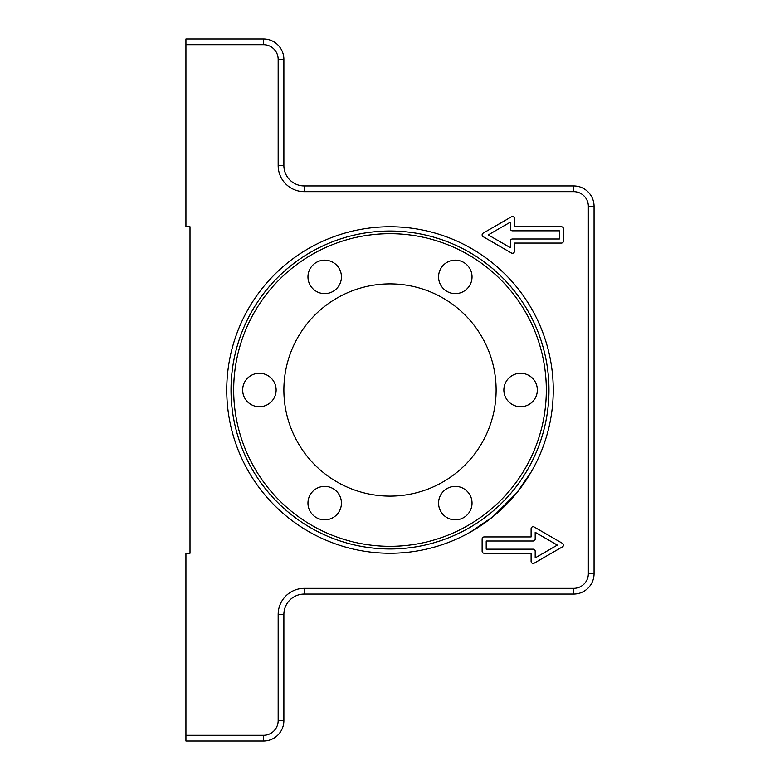 <?xml version="1.0" encoding="UTF-8"?>
<svg xmlns="http://www.w3.org/2000/svg" width="780" height="780" viewBox="0 0 780 780"><rect width="100%" height="100%" fill="white"/><g stroke="black" fill="none" stroke-linecap="round" stroke-linejoin="round"><path stroke-width="1.17" d="M546.322 390A156.322 156.322 0 0 1 390 546.322A156.322 156.322 0 0 1 233.678 390A156.322 156.322 0 0 1 390 233.678A156.322 156.322 0 0 1 546.322 390M390 548.974A158.974 158.974 0 0 1 231.026 390A158.974 158.974 0 0 1 390 231.026A158.974 158.974 0 0 1 548.974 390A158.974 158.974 0 0 1 390 548.974M440.807 511.475A16.731 16.731 0 0 1 446.94 488.611A16.731 16.731 0 0 1 469.794 494.744A16.731 16.731 0 0 1 463.671 517.598A16.731 16.731 0 0 1 440.807 511.475M310.206 494.744A16.731 16.731 0 0 1 333.06 488.611A16.731 16.731 0 0 1 339.193 511.475A16.731 16.731 0 0 1 316.329 517.598A16.731 16.731 0 0 1 310.206 494.744M259.399 373.269A16.731 16.731 0 0 1 276.13 390A16.731 16.731 0 0 1 259.399 406.731A16.731 16.731 0 0 1 242.658 390A16.731 16.731 0 0 1 259.399 373.269M339.193 268.525A16.731 16.731 0 0 1 333.06 291.389A16.731 16.731 0 0 1 310.206 285.256A16.731 16.731 0 0 1 316.329 262.402A16.731 16.731 0 0 1 339.193 268.525M469.794 285.256A16.731 16.731 0 0 1 446.94 291.389A16.731 16.731 0 0 1 440.807 268.525A16.731 16.731 0 0 1 463.671 262.402A16.731 16.731 0 0 1 469.794 285.256M520.601 406.731A16.731 16.731 0 0 1 503.87 390A16.731 16.731 0 0 1 520.601 373.269A16.731 16.731 0 0 1 537.342 390A16.731 16.731 0 0 1 520.601 406.731M283.881 390A106.119 106.119 0 0 0 390 496.119A106.119 106.119 0 0 0 496.119 390A106.119 106.119 0 0 0 390 283.881A106.119 106.119 0 0 0 283.881 390M390 226.746A163.254 163.254 0 0 1 553.254 390A163.254 163.254 0 0 1 390 553.254A163.254 163.254 0 0 1 226.746 390A163.254 163.254 0 0 1 390 226.746M520.601 292.042C533.432 310.879 533.432 310.879 520.601 292.042M520.601 487.958L516.76 492.872L531.277 471.812M470.535 532.009L492.989 516.672L516.76 492.872M501.004 270.29L495.212 265.171M494.325 264.43L497.942 267.52M499.298 268.729L503.461 272.62M559.377 230.822L512.441 230.822A2.038 2.038 0 0 1 510.403 228.784L510.403 222.115L488.251 234.907L510.403 247.699L510.403 241.03A2.038 2.038 0 0 1 512.441 238.992L559.377 238.992L559.377 230.822M185.932 44.713L185.932 226.746L190.008 226.746L190.008 553.254L185.932 553.254L185.932 741L263.474 741A20.407 20.407 0 0 0 283.881 720.593L283.881 614.474A20.407 20.407 0 0 1 304.288 594.067L573.661 594.067A20.407 20.407 0 0 0 594.067 573.661L594.067 206.339A20.407 20.407 0 0 0 573.661 185.932L304.288 185.932A20.407 20.407 0 0 1 283.881 165.526L283.881 59.407A20.407 20.407 0 0 0 263.474 39L185.932 39L185.932 44.713L263.474 44.713A14.693 14.693 0 0 1 278.168 59.407L278.168 165.526A26.12 26.12 0 0 0 304.288 191.646L573.661 191.646A14.693 14.693 0 0 1 588.354 206.339L588.354 573.661A14.693 14.693 0 0 1 573.661 588.354L304.288 588.354A26.12 26.12 0 0 0 278.168 614.474L278.168 720.593A14.693 14.693 0 0 1 263.474 735.286L185.932 735.286M486.203 541.008L486.203 549.178L533.14 549.178A2.038 2.038 0 0 1 535.187 551.216L535.187 557.885L557.339 545.093L535.187 532.301L535.187 538.97A2.038 2.038 0 0 1 533.14 541.008L486.203 541.008M563.462 241.03A2.038 2.038 0 0 1 561.415 243.067L514.478 243.067L514.478 251.228A2.038 2.038 0 0 1 511.417 253.003L483.142 236.672A2.038 2.038 0 0 1 483.142 233.142L511.417 216.811A2.038 2.038 0 0 1 514.478 218.585L514.478 226.746L561.415 226.746A2.038 2.038 0 0 1 563.462 228.784L563.462 241.03M482.128 538.97A2.038 2.038 0 0 1 484.165 536.933L531.102 536.933L531.102 528.772A2.038 2.038 0 0 1 534.163 526.997L562.438 543.328A2.038 2.038 0 0 1 562.438 546.858L534.163 563.189A2.038 2.038 0 0 1 531.102 561.415L531.102 553.254L484.165 553.254A2.038 2.038 0 0 1 482.128 551.216L482.128 538.97M263.474 735.286L263.474 741M278.168 720.593L283.881 720.593M263.474 39L263.474 44.713M278.168 614.474L283.881 614.474M283.881 59.407L278.168 59.407M304.288 588.354L304.288 594.067M283.881 165.526L278.168 165.526M573.661 588.354L573.661 594.067M304.288 185.932L304.288 191.646M588.354 573.661L594.067 573.661M573.661 185.932L573.661 191.646M588.354 206.339L594.067 206.339"/></g></svg>
